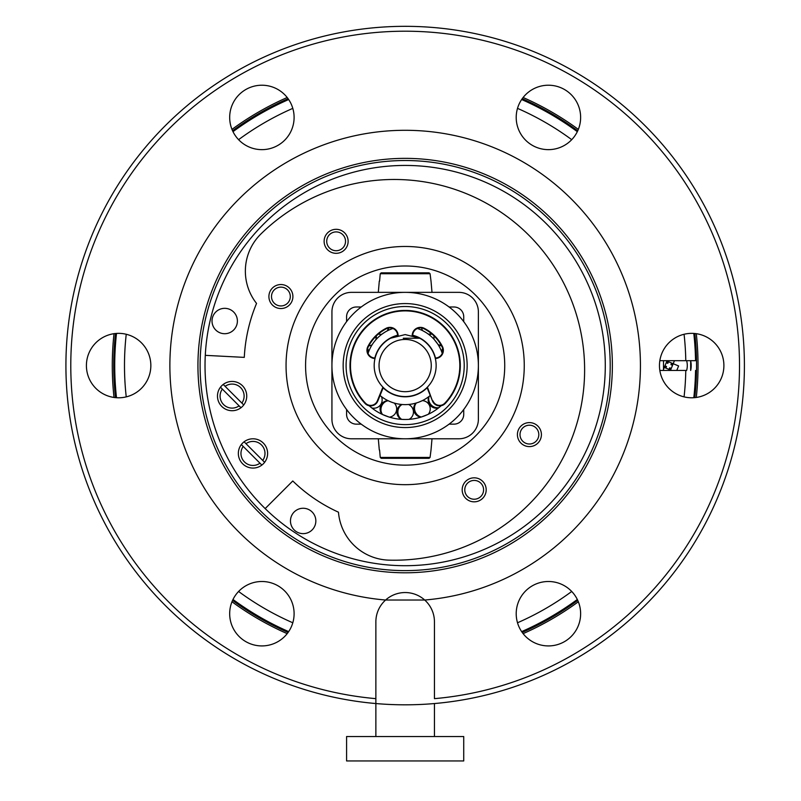 <?xml version="1.0" encoding="UTF-8"?>
<svg xmlns="http://www.w3.org/2000/svg" width="801" height="801" viewBox="0 0 801 801"><rect width="100%" height="100%" fill="white"/><g stroke="black" fill="none" stroke-linecap="round" stroke-linejoin="round"><path stroke-width="1.2" d="M517.897 431.218A12.005 12.005 0 0 0 526.027 446.117A12.005 12.005 0 0 0 540.925 437.987A12.005 12.005 0 0 0 532.785 423.088A12.005 12.005 0 0 0 517.897 431.218M475.564 435.984A99.574 99.574 0 0 1 334.748 435.984A99.574 99.574 0 0 1 334.748 295.158A99.574 99.574 0 0 1 475.564 295.158A99.574 99.574 0 0 1 475.564 435.984M347.644 244.695A12.005 12.005 0 0 0 339.504 229.797A12.005 12.005 0 0 0 324.605 237.937A12.005 12.005 0 0 0 332.745 252.836A12.005 12.005 0 0 0 347.644 244.695M485.706 493.206A12.005 12.005 0 0 0 477.566 478.307A12.005 12.005 0 0 0 462.668 486.447A12.005 12.005 0 0 0 470.808 501.346A12.005 12.005 0 0 0 485.706 493.206M292.415 299.924A12.005 12.005 0 0 0 284.275 285.026A12.005 12.005 0 0 0 269.386 293.166A12.005 12.005 0 0 0 277.516 308.055A12.005 12.005 0 0 0 292.415 299.924M240.981 407.729A14.648 14.648 0 0 0 242.453 385.732A14.648 14.648 0 0 0 220.455 387.203A14.648 14.648 0 0 0 240.981 407.729L222.348 389.086A12.005 12.005 0 0 0 239.099 405.847M222.348 389.086L220.455 387.203M243.744 404.966L241.862 403.083A12.005 12.005 43.2 0 0 225.101 386.332L223.219 384.44M241.862 403.083L225.101 386.332M261.857 465.081A14.648 14.648 0 0 0 263.329 443.083A14.648 14.648 0 0 0 241.331 444.555A14.648 14.648 0 0 0 261.857 465.081L243.214 446.437A12.005 12.005 0 0 0 259.975 463.188M243.214 446.437L241.331 444.555M264.62 462.317L262.728 460.435A12.005 12.005 43.2 0 0 245.977 443.674L244.095 441.792M262.728 460.435L245.977 443.674M338.773 250.343A9.402 9.402 0 0 1 327.098 243.965A9.402 9.402 0 0 1 333.476 232.29A9.402 9.402 0 0 1 345.151 238.668A9.402 9.402 0 0 1 338.773 250.343M283.073 305.692A9.402 9.402 0 0 1 271.749 298.713A9.402 9.402 0 0 1 278.728 287.389A9.402 9.402 0 0 1 290.052 294.368A9.402 9.402 0 0 1 283.073 305.692M532.054 443.624A9.402 9.402 0 0 1 520.39 437.246A9.402 9.402 0 0 1 526.768 425.581A9.402 9.402 0 0 1 538.432 431.959A9.402 9.402 0 0 1 532.054 443.624M476.355 498.973A9.402 9.402 0 0 1 465.031 492.004A9.402 9.402 0 0 1 472.009 480.68A9.402 9.402 0 0 1 483.333 487.649A9.402 9.402 0 0 1 476.355 498.973M312.891 529.091A12.696 12.696 0 0 0 311.299 511.218A12.696 12.696 0 0 0 293.426 512.8A12.696 12.696 0 0 0 295.008 530.683A12.696 12.696 0 0 0 312.891 529.091M265.161 508.595L292.776 480.98A161.081 161.081 0 0 0 338.473 512.199A52.165 52.165 0 0 0 389.036 560.149A190.368 190.368 0 0 0 571.463 300.315A190.368 190.368 0 0 0 261.016 233.872A52.165 52.165 0 0 0 256.55 303.419A161.081 161.081 0 0 0 244.285 357.376L205.286 355.344M214.978 312.871A12.696 12.696 0 0 0 216.56 330.753A12.696 12.696 0 0 0 234.443 329.161A12.696 12.696 0 0 0 232.851 311.289A12.696 12.696 0 0 0 214.978 312.871M107.444 202.933A339.244 339.244 0 0 1 567.799 67.855A339.244 339.244 0 0 1 375.869 703.548A339.244 339.244 0 0 1 107.444 202.933M111.719 205.266A334.367 334.367 0 0 1 565.456 72.14A334.367 334.367 0 0 1 434.442 698.652L434.442 621.836A29.287 29.287 0 0 0 385.601 600.029A235.274 235.274 0 0 1 198.678 252.776A235.274 235.274 0 0 1 517.957 159.099A235.274 235.274 0 0 1 424.71 600.029L385.601 600.029A29.287 29.287 0 0 0 375.869 621.836L375.869 698.652A334.367 334.367 0 0 1 111.719 205.266M146.903 381.016A32.22 32.22 0 0 1 103.179 393.842A32.22 32.22 0 0 1 90.353 350.127A32.22 32.22 0 0 1 134.077 337.301A32.22 32.22 0 0 1 146.903 381.016M233.622 101.987A32.22 32.22 0 0 1 277.336 89.161A32.22 32.22 0 0 1 290.162 132.876A32.22 32.22 0 0 1 246.448 145.702A32.22 32.22 0 0 1 233.622 101.987M520.149 101.987A32.22 32.22 0 0 1 563.864 89.161A32.22 32.22 0 0 1 576.69 132.876A32.22 32.22 0 0 1 532.975 145.702A32.22 32.22 0 0 1 520.149 101.987M663.408 350.127A32.22 32.22 0 0 1 707.123 337.301A32.22 32.22 0 0 1 719.959 381.016A32.22 32.22 0 0 1 676.234 393.842A32.22 32.22 0 0 1 663.408 350.127M520.149 598.267A32.22 32.22 0 0 1 563.864 585.441A32.22 32.22 0 0 1 576.69 629.155A32.22 32.22 0 0 1 532.975 641.981A32.22 32.22 0 0 1 520.149 598.267M233.622 598.267A32.22 32.22 0 0 1 277.336 585.441A32.22 32.22 0 0 1 290.162 629.155A32.22 32.22 0 0 1 246.448 641.981A32.22 32.22 0 0 1 233.622 598.267M375.869 698.652L375.869 703.548L375.869 698.652M587.003 464.91A207.209 207.209 0 0 1 305.812 547.423A207.209 207.209 0 0 1 223.309 266.232A207.209 207.209 0 0 1 504.5 183.729A207.209 207.209 0 0 1 587.003 464.91M225.211 267.264A205.046 205.046 0 0 0 306.853 545.521A205.046 205.046 0 0 0 585.1 463.879A205.046 205.046 0 0 0 503.459 185.622A205.046 205.046 0 0 0 225.211 267.264M501.106 189.937A200.13 200.13 0 0 1 580.785 461.516A200.13 200.13 0 0 1 309.206 541.206A200.13 200.13 0 0 1 229.527 269.627A200.13 200.13 0 0 1 501.106 189.937M405.046 760.95L463.729 760.95L463.729 736.54L346.583 736.54L346.583 760.95L405.046 760.95M265.451 109.837A291.404 291.404 0 0 0 232.57 130.773A291.404 291.404 0 0 1 288.11 98.703M115.514 333.506A291.404 291.404 0 0 0 115.514 397.636A291.404 291.404 0 0 1 115.514 333.506M232.57 600.37A291.404 291.404 0 0 0 288.11 632.44A291.404 291.404 0 0 1 232.57 600.37M544.86 621.306A291.404 291.404 0 0 1 522.202 632.44A291.404 291.404 0 0 0 577.741 600.37M694.797 397.636A291.404 291.404 0 0 0 694.797 333.506M577.741 130.773A291.404 291.404 0 0 0 522.202 98.703M690.662 360.69L690.662 370.452A22.458 22.458 0 0 0 690.662 360.69M114.022 397.456A292.876 292.876 0 0 1 114.022 333.687M231.98 129.392A292.876 292.876 0 0 1 287.199 97.502M523.103 97.502A292.876 292.876 0 0 1 578.332 129.392M696.289 333.687A292.876 292.876 0 0 1 696.289 397.456M578.332 601.761A292.876 292.876 0 0 1 523.103 633.641M287.199 633.641A292.876 292.876 0 0 1 231.98 601.761M668.465 361.762L667.814 363.344L666.893 361.111L664.279 367.429L671.608 370.452M669.015 369.381L669.666 367.799L670.597 370.032L673.2 363.714L678.617 365.957L676.755 370.452M671.248 368.46L669.666 367.799M672.55 365.296L670.968 364.645L671.628 363.063M667.814 363.344L666.232 362.693M665.861 368.08L666.512 366.498L664.93 365.847M663.498 369.301L664.279 367.429L666.512 366.498M670.968 364.645L673.2 363.714L674.452 360.69M665.871 360.69L673.2 363.714M663.498 367.108L664.279 367.429M686.637 360.69A18.553 18.553 0 0 1 686.637 370.452M659.834 370.452L685.786 370.452A280.67 280.67 0 0 1 684.074 396.875M659.834 360.69L695.548 360.69A290.433 290.433 0 0 0 693.806 333.426M577.321 131.664A290.433 290.433 0 0 0 521.641 99.524M288.67 99.524A290.433 290.433 0 0 0 232.991 131.664M116.505 333.426A290.433 290.433 0 0 0 116.505 397.717A290.433 290.433 0 0 1 114.723 365.576M695.548 360.69L685.786 360.69A280.67 280.67 0 0 0 684.074 334.267M693.806 397.717A290.433 290.433 0 0 0 695.548 370.452A290.433 290.433 0 0 1 693.806 397.717M232.991 599.478A290.433 290.433 0 0 0 288.67 631.619A290.433 290.433 0 0 1 232.991 599.478M521.641 631.619A290.433 290.433 0 0 0 577.321 599.478A290.433 290.433 0 0 1 521.641 631.619M402.593 404.535L402.112 404.505A8.3 7.279 -90 0 0 397.877 411.824A8.3 7.279 -90 0 0 401.772 419.384L405.156 419.494A53.917 53.917 0 0 1 369.171 405.727L371.233 407.489M402.853 404.555L401.842 404.485M401.772 419.384L401.261 419.354A8.3 8.3 0 0 1 401.752 404.475L402.112 404.505M389.386 417.141A8.3 8.3 0 0 0 394.272 403.073L393.351 402.793M390.397 401.722L387.964 400.63M388.255 400.78L391.048 401.982M371.824 407.959A8.3 8.3 0 0 0 381.466 396.615L380.705 396.014M392.961 328.48A39.049 39.049 0 0 0 368.06 353.381L368.66 351.689M367.479 349.456A8.3 7.279 15.9 0 1 368.54 351.989L368.34 352.56M368.8 345.832A8.3 8.3 0 0 0 372.054 344.841L372.355 344.38M374.417 341.486L376.14 339.444M375.739 336.49A8.3 7.279 37.1 0 1 375.919 339.684L373.997 342.037M378.382 334.037A8.3 8.3 0 0 0 381.787 334.287L384.6 332.375M388.775 327.929A8.3 8.3 0 0 1 387.574 330.703L387.534 330.723M406.988 404.575L408.56 404.475A8.3 8.3 0 0 1 409.081 419.354L408.54 419.384M421.536 327.929A8.3 8.3 0 0 0 422.738 330.703L425.711 332.375M431.929 334.037A8.3 8.3 0 0 1 428.525 334.287L428.495 334.267M434.092 336.009A8.3 8.3 0 0 0 434.152 339.414L437.726 344.03M438.247 344.851L438.227 344.81A8.3 8.3 0 0 0 441.511 345.832M441.772 351.989L441.972 352.56M380.054 395.484A39.049 39.049 0 0 0 430.257 395.484L428.875 396.585M438.908 407.619A8.3 7.279 -132.4 0 1 430.938 404.655A8.3 7.279 -132.4 0 1 429.136 396.395L429.606 396.014M428.245 414.297A8.3 8.3 0 0 0 422.387 400.62L419.263 401.982M420.915 417.141A8.3 8.3 0 0 1 416.029 403.073L416.069 403.063M408.74 419.374L407.379 419.444M401.561 419.374L402.933 419.444M407.298 419.454L405.156 419.494A53.917 53.917 0 0 0 441.141 405.727L438.798 407.709M427.884 414.467L421.436 416.981A8.3 7.279 -111.2 0 1 415.078 411.334A8.3 7.279 -111.2 0 1 416.38 402.973M424.63 415.849L427.564 414.618M389.006 417.021L382.558 414.528A8.3 7.279 -68.8 0 1 381.656 406.067A8.3 7.279 -68.8 0 1 388.255 400.77M385.671 415.849L388.665 416.91M371.514 407.709L369.171 405.727M442.252 353.381A39.049 39.049 0 0 0 417.351 328.48M435.484 358.087A31.239 31.239 0 0 0 412.635 335.239M383.168 387.764A31.239 31.239 0 0 0 427.143 387.764M397.676 335.239A31.239 31.239 0 0 0 374.828 358.087M405.156 292.355A73.221 73.221 0 0 1 478.377 365.576A73.221 73.221 0 0 1 405.156 438.788A73.221 73.221 0 0 1 331.934 365.576A73.221 73.221 0 0 1 405.156 292.355L458.853 292.355A19.524 19.524 0 0 1 478.377 311.879L478.377 419.263A19.524 19.524 0 0 1 458.853 438.788L351.459 438.788A19.524 19.524 0 0 1 331.934 419.263L331.934 311.879A19.524 19.524 0 0 1 351.459 292.355L405.156 292.355M434.873 311.168A61.987 61.987 0 0 1 459.554 395.293A61.987 61.987 0 0 1 375.439 419.974A61.987 61.987 0 0 1 350.748 335.849A61.987 61.987 0 0 1 434.873 311.168M412.595 335.479A30.999 30.999 0 0 1 417.501 337.141M403.273 338.232L419.764 338.232A30.999 30.999 0 0 1 405.156 396.565A30.999 30.999 0 0 1 397.717 335.479M405.156 338.232L419.764 338.232L405.156 334.578L390.538 338.232M405.156 339.454A26.113 26.113 0 0 1 431.268 365.576A26.113 26.113 0 0 1 405.156 391.689A26.113 26.113 0 0 1 379.043 365.576A26.113 26.113 0 0 1 405.156 339.454M346.583 321.642L346.583 316.755A9.762 9.762 0 0 1 356.345 306.993L361.221 306.993M361.221 424.15L356.345 424.15A9.762 9.762 0 0 1 346.583 414.387L346.583 409.501M463.729 409.501L463.729 414.387A9.762 9.762 0 0 1 453.967 424.15L449.091 424.15M449.091 306.993L453.967 306.993A9.762 9.762 0 0 1 463.729 316.755L463.729 321.642M430.067 273.722L429.086 272.831L381.226 272.831L380.245 273.722L379.584 281.131L380.245 273.722L381.226 272.831L429.086 272.831L381.226 272.831L429.086 272.831L430.067 273.722L431.018 281.131L430.067 273.722L380.245 273.722M380.245 457.421L381.226 458.312L429.086 458.312L381.226 458.312L380.245 457.421L379.584 450.012L380.245 457.421L430.067 457.421L431.018 450.012L430.067 457.421L429.086 458.312L430.067 457.421M383.879 458.312L429.086 458.312M374.948 358.628A7.199 7.199 0 0 0 374.027 358.437L374.087 357.957A7.69 7.69 0 0 1 368.26 346.853A41.372 41.372 0 0 1 386.442 328.68A7.69 7.69 0 0 1 397.536 334.508A7.69 7.69 0 0 0 397.737 335.479M374.087 357.957A7.69 7.69 0 0 1 375.058 358.147M383.268 387.524L377.792 401.071A7.69 7.69 0 0 1 365.076 403.474A55.159 55.159 0 0 1 405.156 310.418A55.159 55.159 0 0 1 445.226 403.474A7.69 7.69 0 0 1 432.52 401.071L427.043 387.524M412.575 335.479A7.69 7.69 0 0 0 412.775 334.508A7.69 7.69 0 0 1 423.869 328.68A41.372 41.372 0 0 1 442.052 346.853A7.69 7.69 0 0 1 436.225 357.957A7.69 7.69 0 0 0 435.253 358.147M423.869 328.68L424.089 328.24A8.18 8.18 0 0 0 412.295 334.438A7.199 7.199 0 0 1 412.104 335.359M398.207 335.359A7.199 7.199 0 0 1 398.017 334.438L397.536 334.508M424.089 328.24A41.852 41.852 0 0 1 442.482 346.633A8.18 8.18 0 0 1 436.285 358.437A7.199 7.199 0 0 0 435.364 358.628M427.414 387.143L432.52 401.071M382.898 387.143L377.341 400.89A7.199 7.199 0 0 1 365.436 403.133A54.668 54.668 0 0 1 405.156 310.898A54.668 54.668 0 0 1 444.875 403.133A7.199 7.199 0 0 1 432.971 400.89M374.027 358.437A8.18 8.18 0 0 1 367.829 346.633A41.852 41.852 0 0 1 386.222 328.24A8.18 8.18 0 0 1 398.017 334.438M489.371 449.792A119.099 119.099 0 0 0 489.371 281.351A119.099 119.099 0 0 0 320.941 281.351A119.099 119.099 0 0 0 320.941 449.792A119.099 119.099 0 0 0 489.371 449.792M571.724 139.674A280.67 280.67 0 0 0 517.506 108.365M292.806 108.365A280.67 280.67 0 0 0 238.588 139.674M126.238 334.267A280.67 280.67 0 0 0 126.238 396.875M238.588 591.468A280.67 280.67 0 0 0 292.806 622.778M517.506 622.778A280.67 280.67 0 0 0 571.724 591.468M405.156 424.63A59.064 59.064 0 0 1 346.092 365.576A59.064 59.064 0 0 1 405.156 306.513A59.064 59.064 0 0 1 464.22 365.576A59.064 59.064 0 0 1 405.156 424.63M387.253 330.873A8.3 7.279 58.2 0 0 388.205 328.04M438.057 344.54A8.3 7.279 142.9 0 0 441.181 345.231M428.235 334.077A8.3 7.279 121.8 0 0 431.399 333.596M375.869 736.54L375.869 703.548M434.442 736.54L434.442 703.548M663.498 360.69L663.498 370.452M428.845 396.615A8.3 8.3 0 0 0 438.487 407.959M442.693 348.655A8.3 8.3 0 0 0 441.641 351.649M376.16 339.414A8.3 8.3 0 0 0 376.22 336.009M368.67 351.649A8.3 8.3 0 0 0 367.619 348.655M387.924 400.62A8.3 8.3 0 0 0 382.067 414.297M431.018 281.131L431.999 292.355M379.294 281.131L378.312 292.355M379.294 450.012L378.312 438.788M431.018 450.012L431.999 438.788"/></g></svg>

